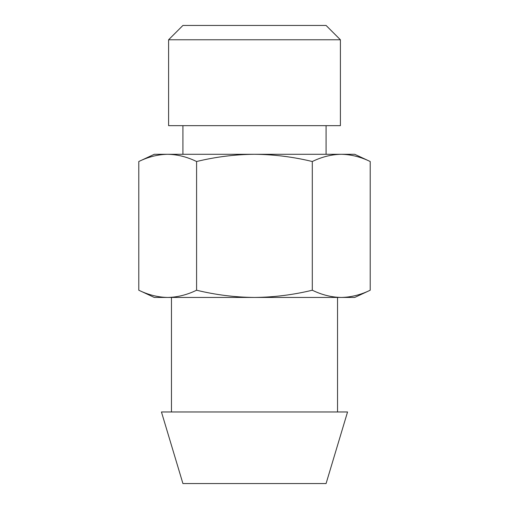 <?xml version="1.0" encoding="UTF-8"?>
<svg xmlns="http://www.w3.org/2000/svg" width="509" height="509" viewBox="0 0 509 509"><rect width="100%" height="100%" fill="white"/><g stroke="black" fill="none" stroke-linecap="round" stroke-linejoin="round"><path stroke-width="0.76" d="M168.606 39.766L182.922 25.45L326.078 25.45L340.394 39.766L168.606 39.766L168.606 125.659L340.394 125.659L340.394 39.766M326.078 483.55L182.922 483.55L161.448 411.972L347.552 411.972L326.078 483.55M312.297 161.518L312.297 290.219C321.879 294.876 331.537 297.288 341.253 297.447L354.709 297.447L370.215 290.219C360.633 294.857 350.981 297.269 341.253 297.447L254.443 297.447C235.018 297.288 215.733 294.876 196.589 290.219L196.589 161.518C187.026 156.88 177.393 154.469 167.69 154.291C157.987 154.45 148.354 156.861 138.785 161.518L154.291 154.291L354.709 154.291L370.215 161.518C360.633 156.88 350.981 154.469 341.253 154.291C331.537 154.45 321.879 156.861 312.297 161.518C293.178 156.88 273.912 154.475 254.5 154.291M196.589 290.219C187.026 294.857 177.393 297.269 167.69 297.447C157.987 297.288 148.354 294.876 138.785 290.219L138.785 161.518M312.297 290.219C293.159 294.857 273.874 297.269 254.443 297.447L154.291 297.447L138.785 290.219M370.215 290.219L370.215 161.518M254.443 154.291C235.018 154.45 215.733 156.861 196.589 161.518M326.078 125.659L326.078 154.291M337.531 297.447L337.531 411.972M171.469 297.447L171.469 411.972M182.922 125.659L182.922 154.291"/></g></svg>
